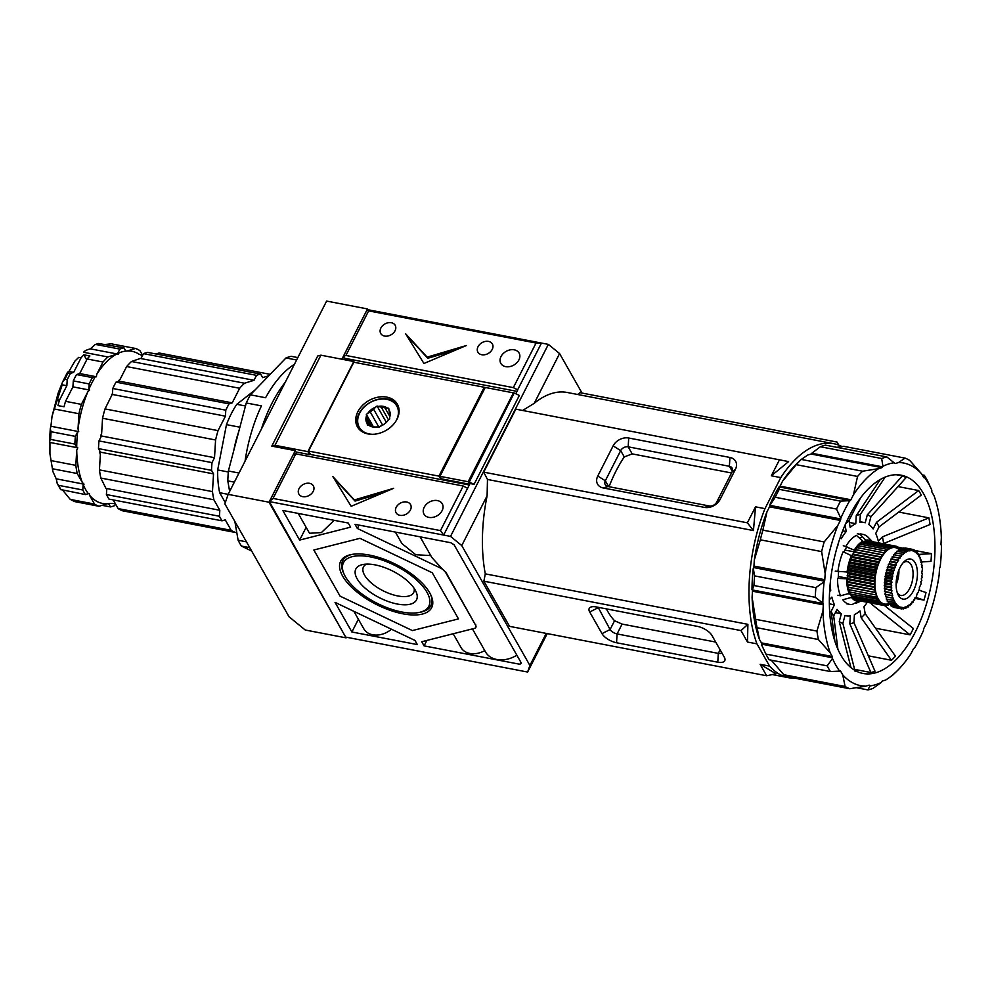 <?xml version="1.0" encoding="UTF-8"?>
<svg xmlns="http://www.w3.org/2000/svg" width="991" height="991" viewBox="0 0 991 991"><rect width="100%" height="100%" fill="white"/><g stroke="black" fill="none" stroke-linecap="round" stroke-linejoin="round"><path stroke-width="1.49" d="M439.471 477.043L438.951 476.126L308.535 451.066L353.824 362.21L484.227 387.258L484.748 388.175L439.471 477.043L441.379 478.826L469.561 484.24L468.136 481.737L469.561 484.24L441.379 478.826L439.967 476.324L468.136 481.737L513.412 392.87L485.243 387.456L439.967 476.324M358.036 427.815A22.966 17.219 150.4 0 1 364.019 406.942A22.966 17.219 150.4 0 1 387.89 399.051A22.966 17.219 150.4 0 1 397.874 405.17M372.802 434.306A21.567 16.178 150.4 0 1 369.247 433.947A21.567 16.178 150.4 0 1 359.671 413.123A21.567 16.178 150.4 0 1 386.862 399.373A21.567 16.178 150.4 0 1 395.892 421.163M388.497 419.887L381.312 407.239L377.063 406.013L375.577 407.19A12.871 9.65 -29.6 0 0 367.847 413.247L366.36 414.411L373.409 426.799M366.36 414.411L366.497 415.898A12.871 9.65 -29.6 0 0 367.215 423.578L367.351 425.052L368.986 425.374A12.871 9.65 -29.6 0 0 377.422 426.985L379.045 427.307L380.532 426.13A12.871 9.65 -29.6 0 0 388.249 420.073L389.736 418.908L389.599 417.422A12.871 9.65 -29.6 0 0 388.881 409.741L388.745 408.255L387.122 407.945A12.871 9.65 -29.6 0 0 383.306 406.347A12.871 9.65 -29.6 0 0 378.686 406.322M381.312 407.239A12.078 9.055 150.4 0 1 383.244 407.437A12.078 9.055 150.4 0 1 385.016 407.945L389.661 416.121M377.422 426.985L375.316 426.997A12.078 9.055 150.4 0 1 373.384 426.799A12.078 9.055 150.4 0 1 371.6 426.279L368.986 425.374M378.958 427.282L370.275 412.008L367.847 413.247M370.275 412.008A12.078 9.055 150.4 0 1 373.669 409.333L382.625 425.089M366.497 415.898L366.967 418.499L371.34 426.204M389.599 417.422L389.661 415.725A12.078 9.055 150.4 0 0 389.352 412.343L388.881 409.741M380.532 426.13L382.96 424.891A12.078 9.055 150.4 0 0 386.354 422.228L388.249 420.073M366.967 418.499A12.078 9.055 -29.6 0 0 367.277 421.881L367.215 423.578M375.577 407.19L373.669 409.333M387.122 407.945L385.016 407.945M386.304 422.277L377.063 406.013M369.333 425.511L367.277 421.881M352.177 554.378A49.488 21.604 -153 0 0 343.505 572.872L344.236 574.47A47.902 20.91 27 0 1 370.51 556.905A47.902 20.91 27 0 1 422.116 585.532A47.902 20.91 27 0 1 418.883 612.5A47.902 20.91 27 0 1 401.826 611.992A47.902 20.91 27 0 1 344.236 574.47M429.698 592.816A51.074 22.285 -153 0 0 351.285 554.539A51.074 22.285 -153 0 0 342.638 576.081A51.074 22.285 -153 0 0 401.144 613.454A51.074 22.285 -153 0 0 430.874 595.083A51.074 22.285 -153 0 0 429.698 592.816M418.883 612.5L420.618 612.165A49.488 21.604 -153 0 0 430.478 594.278M375.044 564.87A34.041 14.865 -153 0 0 362.917 564.511A34.041 14.865 -153 0 0 360.625 583.674A34.041 14.865 -153 0 0 397.292 604.027A34.041 14.865 -153 0 0 415.972 591.54A34.041 14.865 -153 0 0 375.044 564.87M366.583 564.114A28.182 12.301 -153 0 0 363.548 566.79A28.182 12.301 -153 0 0 371.613 583.228A28.182 12.301 -153 0 0 397.775 595.95A28.182 12.301 -153 0 0 413.755 592.37A28.182 12.301 -153 0 0 414.139 588.344M432.274 572.761L458.499 618.892L412.392 630.573L340.062 596.136L313.85 550.005L359.956 538.324L432.274 572.761L458.499 618.892L412.392 630.573L340.062 596.136L313.85 550.005L359.956 538.324L432.274 572.761M896.533 546.648L897.896 546.921L898.168 548.853A28.702 14.258 -79.1 0 1 899.432 549.894A28.702 14.258 -79.1 0 1 899.506 549.968M889.237 603.408A28.702 14.258 -79.1 0 1 889.038 603.494A28.702 14.258 -79.1 0 1 887.478 603.977A28.702 14.258 -79.1 0 1 885.942 604.151A28.702 14.258 -79.1 0 1 884.443 604.014A28.702 14.258 -79.1 0 1 883.018 603.569A28.702 14.258 -79.1 0 1 881.656 602.813L880.541 603.804L853.548 598.614L853.462 597.598M903.061 562.826A17.219 8.56 -79.1 0 1 907.335 561.637A17.219 8.56 -79.1 0 1 911.113 564.746A17.219 8.56 -79.1 0 1 911.348 584.517A17.219 8.56 -79.1 0 1 900.831 595.467A17.219 8.56 -79.1 0 1 897.301 592.779M898.453 595.418A20.39 10.133 -79.1 0 1 897.933 594.402A20.39 10.133 -79.1 0 1 904.238 561.563A20.39 10.133 -79.1 0 1 915.114 562.727A20.39 10.133 -79.1 0 1 913.442 590.797A20.39 10.133 -79.1 0 1 898.453 595.418M851.071 595.777L878.088 601.017L851.071 595.777L851.158 594.216M889.348 603.965L888.147 605.315L887.478 603.977L886.549 605.662L885.942 604.151L884.913 605.674L884.443 604.014L883.365 605.365L883.018 603.569L881.891 604.733L881.656 602.813A28.702 14.258 -79.1 0 1 880.392 601.772A28.702 14.258 -79.1 0 1 879.228 600.435A28.702 14.258 -79.1 0 1 878.187 598.837L850.055 594.005L850.241 592.135M835.24 571.15L847.652 572.042L847.243 578.794L837.531 578.41A35.626 17.702 100.9 0 0 840.554 595.789L849.176 593.411L849.857 592.061M843.304 545.669L854.242 550.116L854.886 551.244L853.697 551.95L852.049 556.793L851.405 555.666L843.168 551.739A35.626 17.702 100.9 0 0 837.94 571.658M862.988 541.842L890.029 547.007L862.839 542.238L862.901 541.136L856.422 535.388A35.626 17.702 100.9 0 0 845.992 546.19M864.648 541.173L891.64 546.363L864.685 541.16L864.226 542.052M866.283 540.826L893.312 546.004L866.32 540.813L865.961 541.408M851.158 594.365L847.962 593.745M847.231 578.199L838.324 576.489M844.951 550.067L854.391 551.876M855.927 603.308L860.919 601.066M852.136 596.025L851.442 597.4L842.821 599.766A35.626 17.702 100.9 0 0 849.448 604.337A35.626 17.702 100.9 0 0 852.322 604.423L859.37 600.769M837.853 595.269L840.554 595.789M857.326 533.753L860.015 534.273L866.456 540.838M859.333 601.264A31.08 15.435 -79.1 0 1 851.442 597.4M849.176 593.411A31.08 15.435 -79.1 0 1 846.661 578.967M847.057 572.228A31.08 15.435 -79.1 0 1 851.405 555.666M854.242 550.116A31.08 15.435 -79.1 0 1 862.901 541.136M866.506 540.033A31.08 15.435 -79.1 0 1 872.105 541.606M872.353 541.656L868.24 537.407A35.626 17.702 100.9 0 0 862.888 534.36A35.626 17.702 100.9 0 0 860.015 534.273M852.235 596.049L852.26 597.362L879.252 602.553L852.235 597.338M857.909 600.484L884.913 605.674M856.298 599.828L883.402 605.377M881.928 604.745L854.936 599.567L854.812 598.861M847.243 578.794L847.924 579.562L847.156 581.568L848.073 582.324L847.404 584.405L848.395 584.95L847.813 587.044L848.866 587.428L848.42 589.62L875.412 594.811L848.395 589.558M849.138 591.875L876.155 597.115L849.138 591.875L849.485 589.831M852.049 556.793L849.262 563.049L849.584 564.932L848.469 566.195L848.94 567.855L847.652 572.042M862.839 542.238L862.517 543.018M856.546 547.565L883.576 552.705L856.583 547.515L854.886 551.244M858.095 545.707L885.124 550.86L858.132 545.669L857.649 547.726M859.692 544.133L886.734 549.274L859.742 544.096L859.209 545.88M861.34 542.833L888.37 547.986L861.377 542.808L860.845 544.307M867.881 540.801L894.923 545.991L867.695 541.086M896.112 584.529A17.219 8.56 100.9 0 0 898.899 570.06M918.508 556.062L919.636 555.716L919.425 557.921L920.565 557.846L920.205 560.002L921.308 560.163L920.837 562.293L921.878 562.615L921.308 564.771L922.299 565.316L921.63 567.397L922.547 568.153L921.766 573.021L922.534 574.173L921.593 575.944L922.262 577.282L921.258 578.905L921.828 580.416L920.763 581.866L921.221 583.526L919.326 587.663L919.537 589.645L918.397 590.425L918.508 592.432L917.332 593.076L916.006 597.759L914.891 597.895L914.606 600.1L913.516 600.001L913.12 602.206L912.079 601.884L911.571 604.052L910.58 603.507L910.011 605.588L909.044 604.869L908.326 606.913L907.483 605.947L906.715 607.879L905.91 606.727L905.056 608.548L904.349 607.21L903.371 608.908L902.813 607.384L901.773 608.92L901.315 607.248L900.274 608.623L899.89 606.802L898.8 607.991L898.527 606.058L897.375 607.012L897.264 605.005L896.099 605.761L896.099 603.68L894.935 604.213L895.059 602.082L893.919 602.429L894.142 600.236L893.027 600.36L893.362 598.155L892.259 597.982L892.259 593.386L891.268 592.841L891.937 590.747L891.02 589.992L891.789 587.985L890.934 587.019L891.789 585.136L891.033 583.972L891.962 582.212L891.305 580.776L892.792 576.291L892.334 574.619L893.448 573.355L893.114 571.485L894.241 570.494L894.031 568.5L895.17 567.719L895.084 565.638L896.223 565.068L896.236 562.987L897.4 562.578L898.961 558.044L900.039 558.144L900.447 555.951L901.488 556.273L901.996 554.093L902.987 554.638L903.557 552.557L904.523 553.275L905.192 551.256L906.084 552.198L906.852 550.278L907.657 551.417L908.549 549.584L909.218 550.934L910.147 549.249L910.754 550.761L911.782 549.225L912.24 550.897L913.33 549.547L913.677 551.343L914.767 550.154L915.04 552.086L916.155 551.095L916.303 553.139L917.468 552.383L917.455 554.465L918.607 553.895L918.508 556.062M916.155 551.095L914.879 550.86M910.147 549.249L903.396 547.949L910.147 549.249M905.192 551.256L898.453 549.968L905.192 551.256M898.8 607.991L892.049 606.69L898.763 607.966M900.274 608.623L893.523 607.322L900.237 608.61M905.056 608.548L903.742 608.313M918.546 555.505L919.636 555.716M920.54 557.784L919.462 557.586M917.468 553.672L918.607 553.895M921.283 560.101L920.218 559.89M916.241 552.123L917.431 552.346M913.405 549.894L914.767 550.154M889.856 604.597L888.605 604.423M911.794 549.237L913.293 549.534M911.745 549.225L904.994 547.924L911.782 549.225M888.147 605.315L886.871 605.08M886.511 605.662L885.136 605.402M908.512 549.596L901.76 548.308L908.549 549.584M901.76 548.308L901.352 549.187M906.852 550.278L900.101 548.977L906.901 550.253M900.101 548.977L899.63 550.154M883.365 605.365L856.373 600.174M898.453 549.968L897.957 551.43M881.891 604.733L854.899 599.543M903.557 552.557L896.855 551.219L903.606 552.52M896.805 551.256L896.322 553.003M880.541 603.804L853.511 598.589M880.503 603.779L880.392 601.772L879.252 602.553M901.959 554.142L895.207 552.842L901.996 554.093M895.207 552.842L894.762 554.849M879.228 602.516L879.228 600.435L878.088 601.017M900.41 556.001L893.659 554.7L900.447 555.951M899.37 548.878L900.088 549.014M898.019 547.614L899.32 547.887L899.853 549.596M893.659 554.7L893.3 556.855L900.039 558.144M878.063 600.967L878.187 598.837A28.702 14.258 -79.1 0 1 877.27 596.991L876.155 597.115M893.3 556.855L898.961 558.044M893.312 546.004L893.882 547.515A28.702 14.258 -79.1 0 1 895.381 547.651L894.923 545.991L896.421 546.289L896.805 548.097A28.702 14.258 -79.1 0 1 898.168 548.853L899.283 547.862M892.21 556.756L898.924 558.106M892.173 556.806L891.925 558.961L898.676 560.262M877.047 599.196L850.03 593.956M877.023 599.146L877.27 596.991A28.702 14.258 -79.1 0 1 876.49 594.91L875.412 594.811M891.925 558.961L897.561 560.386M897.896 546.921L896.805 548.097A28.702 14.258 -79.1 0 0 895.381 547.651L896.421 546.289M890.81 559.085L897.524 560.448M890.785 559.147L890.649 561.278L897.4 562.578M876.131 597.065L876.49 594.91A28.702 14.258 -79.1 0 1 875.858 592.618L848.866 587.428M890.649 561.278L889.522 561.624L896.273 562.925M889.522 561.624L896.236 562.987M889.484 561.699L889.484 563.768L896.223 565.068M875.387 594.749L875.858 592.618L874.818 592.296L847.825 587.106M889.484 563.768L888.332 564.337L895.084 565.638M890.029 547.007L890.785 548.172L891.677 546.351L892.346 547.689A28.702 14.258 -79.1 0 1 893.882 547.515L894.873 545.979M913.12 602.206L912.054 601.995M888.332 564.337L895.059 565.712M888.308 564.412L888.419 566.418L895.17 567.719M874.818 592.296L847.813 587.044M875.858 592.618A28.702 14.258 -79.1 0 1 875.387 590.14L848.395 584.95M874.805 592.222L875.387 590.14L874.396 589.595L847.404 584.405M888.419 566.418L887.279 567.199L894.031 568.5M888.37 547.986L889.212 548.952A28.702 14.258 -79.1 0 1 890.785 548.172A28.702 14.258 -79.1 0 1 892.346 547.689L893.275 546.004M911.571 604.052L910.494 603.841M887.279 567.199L894.006 568.574M887.255 567.286L887.49 569.193L894.241 570.494M874.396 589.595L847.404 584.343M875.387 590.14A28.702 14.258 -79.1 0 1 875.065 587.514L848.073 582.324M874.396 589.521L875.065 587.514L874.149 586.746L847.156 581.568M887.49 569.193L886.375 570.184L893.114 571.485M909.961 605.625L908.858 605.414M886.375 570.184L893.102 571.559M886.35 570.259L886.697 572.067L893.448 573.355M874.149 586.746L847.156 581.482M875.065 587.514A28.702 14.258 -79.1 0 1 874.917 584.752L847.924 579.562M874.149 586.672L874.917 584.752L874.074 583.786L847.082 578.595M886.697 572.067L885.607 573.244L892.358 574.545M886.734 549.274L887.651 550.042A28.702 14.258 -79.1 0 1 889.212 548.952L889.98 547.032M908.326 606.913L907.186 606.69M885.607 573.244L892.334 574.619M885.595 573.331L886.053 574.991L892.792 576.291M874.074 583.786L847.082 578.521M874.917 584.752A28.702 14.258 -79.1 0 1 874.917 581.89L847.924 576.7M874.074 583.699L874.917 581.89L874.161 580.726L847.169 575.536M886.053 574.991L885 576.353L891.751 577.654M885.124 550.86L886.115 551.392A28.702 14.258 -79.1 0 1 887.651 550.042L888.332 548.023M906.666 607.892L905.464 607.669M885 576.353L891.739 577.728M884.988 576.44L885.558 577.951L892.296 579.252M874.161 580.726L847.181 575.461M874.917 581.89A28.702 14.258 -79.1 0 1 875.103 578.967L848.098 573.777M874.173 580.652L875.103 578.967L874.434 577.617L847.441 572.439M885.558 577.951L884.567 579.487L891.305 580.776M883.576 552.705L884.616 553.028A28.702 14.258 -79.1 0 1 886.115 551.392L886.685 549.311M884.567 579.487L891.305 580.862M884.554 579.562L885.223 580.912L891.962 582.212M874.434 577.617L847.441 572.352M875.103 578.967A28.702 14.258 -79.1 0 1 875.437 576.006L848.445 570.816M874.434 577.542L875.437 576.006L874.867 574.495L847.875 569.305M885.223 580.912L884.294 582.597L891.033 583.885M856.187 549.72L883.179 554.91A28.702 14.258 -79.1 0 1 884.616 553.028L885.087 550.897M903.371 608.908L901.996 608.635M884.294 582.597L891.033 583.972M884.282 582.671L885.05 583.835L891.789 585.136M874.867 574.495L847.887 569.23M875.437 576.006A28.702 14.258 -79.1 0 1 875.933 573.046L848.94 567.855M874.88 574.408L875.933 573.046L875.474 571.386L848.469 566.195M885.05 583.835L884.195 585.644L890.934 586.945M855.097 549.621L882.089 554.811L883.179 554.91L883.538 552.755M901.773 608.92L895.022 607.607M884.195 585.644L890.934 587.019M884.195 585.731L885.037 586.697L891.789 587.985M875.474 571.386L848.494 566.109M875.933 573.046A28.702 14.258 -79.1 0 1 876.577 570.122L849.584 564.932M875.487 571.299L876.577 570.122L876.23 568.314L849.237 563.136M885.037 586.697L884.269 588.617L891.02 589.918M855.06 549.683L882.089 554.811M854.812 551.826L881.804 557.016A28.702 14.258 -79.1 0 1 883.179 554.91M853.697 551.95L880.689 557.14L881.804 557.016L882.052 554.861M884.269 588.617L891.02 589.992M884.269 588.691L891.937 590.747M876.23 568.314L849.262 563.049M876.577 570.122A28.702 14.258 -79.1 0 1 877.369 567.248L850.377 562.058M876.255 568.239L877.369 567.248L877.134 565.341L850.142 560.15M885.186 589.459L884.517 591.466L891.268 592.767M853.66 552.024L880.689 557.14M853.536 554.142L880.528 559.333A28.702 14.258 -79.1 0 1 881.804 557.016M852.409 554.489L879.401 559.68L880.528 559.333L880.652 557.202M891.937 605.996L892.011 606.678M884.517 591.466L891.268 592.841M884.517 591.54L892.259 593.386M877.134 565.341L850.167 560.076M877.369 567.248A28.702 14.258 -79.1 0 1 878.299 564.474L851.306 559.283M877.159 565.254L878.299 564.474L878.187 562.467L851.195 557.276M897.412 607.049L890.624 605.724L897.375 607.012M885.508 592.085L884.926 594.166L891.677 595.467M852.371 554.564L879.401 559.68M852.359 556.645L879.364 561.823A28.702 14.258 -79.1 0 1 880.528 559.333M878.187 562.467L879.364 561.823L879.364 559.754M890.575 604.733L890.624 605.724M884.926 594.166L891.689 595.529M884.951 594.241L892.73 595.864M878.212 562.393L851.219 557.215M879.364 561.823A28.702 14.258 100.9 0 0 878.299 564.474M896.124 605.798L889.348 604.46L896.099 605.761M885.991 594.563L885.52 596.693L892.259 597.982M889.348 603.172L889.348 604.46M885.52 596.693L892.284 598.056M888.283 601.351L888.209 602.962L894.96 604.25M887.354 599.27L887.18 601.141L893.919 602.429M886.598 596.954L886.276 599.06L893.027 600.36M886.251 599.01L893.002 600.298M894.935 604.213L888.184 602.912M887.156 601.091L893.894 602.379M922.175 474.875L924.318 475.296L924.653 477.575A113.37 56.326 -79.1 0 1 928.456 483.459A113.37 56.326 -79.1 0 1 931.354 489.145A113.37 56.326 -79.1 0 1 931.825 490.198L931.788 490.904A1.982 0.991 -79.1 0 0 932.011 492.18L934.055 495.785A113.37 56.326 -79.1 0 1 941.351 537.779L940.992 543.873A1.982 0.991 -79.1 0 0 941.215 545.149L941.45 545.57A113.37 56.326 -79.1 0 1 940.186 566.939L939.889 567.521A1.982 0.991 -79.1 0 0 939.505 568.983L939.134 575.077A113.37 56.326 -79.1 0 1 926.498 623.228L923.934 628.244A1.982 0.991 -79.1 0 0 923.55 629.706L923.513 630.412A113.37 56.326 -79.1 0 1 914.544 648.015L914.16 648.126A1.982 0.991 -79.1 0 0 913.405 648.919L910.84 653.936A113.37 56.326 -79.1 0 1 896.273 671.712A113.37 56.326 -79.1 0 1 885.657 680.037L882.399 681.04A1.982 0.991 -79.1 0 0 881.643 681.833L881.346 682.415A113.37 56.326 -79.1 0 1 869.925 685.933L869.689 685.512A1.982 0.991 -79.1 0 0 869.256 685.153A1.982 0.991 -79.1 0 0 868.996 685.177L865.738 686.181A113.37 56.326 -79.1 0 1 842.771 674.933L840.727 671.328A1.982 0.991 -79.1 0 0 840.294 670.969A1.982 0.991 -79.1 0 0 840.034 670.994L839.65 671.105A113.37 56.326 -79.1 0 1 832.477 658.482L827.212 665.865A118.97 59.101 -79.1 0 0 828.786 668.789A118.97 59.101 -79.1 0 0 830.446 671.551L769.127 659.771A118.97 59.101 -79.1 0 1 767.48 657.008A118.97 59.101 -79.1 0 1 765.894 654.085L761.621 644.868A113.37 56.326 100.9 0 0 762.091 645.921A113.37 56.326 100.9 0 0 762.277 646.318M827.212 665.865L765.894 654.085M924.318 475.296A118.97 59.101 -79.1 0 1 925.978 478.058A118.97 59.101 -79.1 0 1 927.551 480.982L931.181 488.749M885.198 477.067L860.361 514.428L859.878 522.43A47.506 23.598 100.9 0 1 864.053 522.492A47.506 23.598 100.9 0 1 865.217 522.777L867.298 514.874A55.707 27.674 100.9 0 1 870.928 516.658L906.047 477.674A100.958 50.157 100.9 0 0 902.417 475.903L896.434 474.751M923.389 493.407A100.958 50.157 100.9 0 0 901.203 475.197A100.958 50.157 100.9 0 0 839.563 539.389A100.958 50.157 100.9 0 0 840.913 655.274A100.958 50.157 100.9 0 0 863.099 673.484A100.958 50.157 100.9 0 0 924.739 609.304A100.958 50.157 100.9 0 0 923.389 493.407M870.928 516.658L868.847 524.549A47.506 23.598 100.9 0 1 873.133 528.909L876.49 522.319L918.682 490.545A100.958 50.157 -79.1 0 1 920.007 492.762A100.958 50.157 -79.1 0 1 921.271 495.104L879.079 526.878L875.722 533.468A47.506 23.598 100.9 0 1 878.299 541.173L882.436 536.899L928.889 517.859L898.738 512.062M918.682 490.545L898.019 486.581M838.324 578.459A32.071 15.93 -79.1 0 1 838.621 571.708M843.923 552.098A32.071 15.93 -79.1 0 1 846.958 546.648M858.85 537.543A32.071 15.93 -79.1 0 1 861.142 537.655M834.868 641.152L831.102 611.41A55.707 27.674 100.9 0 0 832.341 613.801A55.707 27.674 100.9 0 0 833.691 615.956L837.903 649.241M842.771 674.933L845.088 686.478A118.97 59.101 -79.1 0 0 849.696 688.733L788.378 676.952A118.97 59.101 -79.1 0 1 783.77 674.698L771.271 660.192M761.621 644.868L761.658 644.162A1.982 0.991 100.9 0 0 761.435 642.886L759.391 639.294L757.087 627.737A118.97 59.101 -79.1 0 1 755.613 619.313L752.095 597.288A113.37 56.326 100.9 0 0 759.391 639.294M752.095 597.288L752.454 591.193A1.982 0.991 100.9 0 0 752.231 589.918L753.978 585.52A118.97 59.101 -79.1 0 1 754.56 575.882L753.271 568.128A113.37 56.326 100.9 0 0 751.996 589.509M753.271 568.128L753.569 567.546A1.982 0.991 100.9 0 0 753.953 566.084L754.312 559.989L760.332 539.81A118.97 59.101 -79.1 0 1 762.872 530.148L766.96 511.839A113.37 56.326 100.9 0 0 754.312 559.989M766.96 511.839L769.512 506.822A1.982 0.991 100.9 0 0 769.896 505.373L775.197 497.271A118.97 59.101 -79.1 0 1 779.248 489.343L778.901 487.052A113.37 56.326 100.9 0 0 769.933 504.654M778.901 487.052L779.285 486.94A1.982 0.991 100.9 0 0 780.053 486.147L782.605 481.13L796.231 464.668A118.97 59.101 -79.1 0 1 801.248 459.465A118.97 59.101 -79.1 0 1 801.285 459.428L807.789 455.03L811.047 454.027A1.982 0.991 100.9 0 0 811.802 453.246L820.362 446.743A118.97 59.101 -79.1 0 1 825.503 445.145L886.821 456.925L894.613 463.169A1.982 0.991 -79.1 0 0 895.046 463.528A1.982 0.991 -79.1 0 0 895.307 463.515L898.564 462.512A113.37 56.326 -79.1 0 1 921.531 473.748L909.676 460.369A118.97 59.101 -79.1 0 0 905.068 458.115L898.564 462.512M801.248 459.465L797.173 463.354A113.37 56.326 100.9 0 0 782.605 481.13M836.751 447.313L843.75 446.334L905.068 458.115M885.657 680.037L892.16 675.639A118.97 59.101 -79.1 0 0 892.197 675.602L896.273 671.712M869.925 685.933L867.943 689.922L856.695 687.754M881.346 682.415L873.083 688.336A118.97 59.101 -79.1 0 1 867.943 689.922M845.088 686.478L783.77 674.698M849.696 688.733L865.738 686.181M832.477 658.482L832.514 657.776A1.982 0.991 -79.1 0 0 832.291 656.5L830.247 652.908A113.37 56.326 -79.1 0 1 822.951 610.902L816.931 631.094L755.613 619.313M830.446 671.551L839.65 671.105M822.951 610.902L823.31 604.807A1.982 0.991 -79.1 0 0 823.087 603.531L822.852 603.123A113.37 56.326 -79.1 0 1 824.116 581.742L815.866 587.663L754.56 575.882M757.087 627.737L818.393 639.517A118.97 59.101 -79.1 0 1 816.931 631.094M818.393 639.517L830.247 652.908M824.116 581.742L824.425 581.16A1.982 0.991 -79.1 0 0 824.797 579.698L825.169 573.603A113.37 56.326 -79.1 0 1 837.816 525.453L824.178 541.928L762.872 530.148M753.978 585.52L815.296 597.3A118.97 59.101 -79.1 0 1 815.866 587.663M815.296 597.3L822.852 603.123M837.816 525.453L840.368 520.436A1.982 0.991 -79.1 0 0 840.752 518.987L840.789 518.268A113.37 56.326 -79.1 0 1 849.758 500.666L840.554 501.124L779.248 489.343M760.332 539.81L821.638 551.591A118.97 59.101 -79.1 0 1 824.178 541.928M821.638 551.591L825.169 573.603M849.758 500.666L850.142 500.554A1.982 0.991 -79.1 0 0 850.897 499.761L853.462 494.744A113.37 56.326 -79.1 0 1 878.645 468.644L862.604 471.208L801.285 459.428M775.197 497.271L836.515 509.052A118.97 59.101 -79.1 0 1 840.554 501.124M836.515 509.052L840.789 518.268M878.645 468.644L881.903 467.641A1.982 0.991 -79.1 0 0 882.659 466.86L882.956 466.265A113.37 56.326 -79.1 0 1 894.378 462.747M796.231 464.668L857.549 476.448A118.97 59.101 -79.1 0 1 862.604 471.208M857.549 476.448L853.462 494.744M820.362 446.743L881.668 458.523A118.97 59.101 -79.1 0 1 886.821 456.925M881.668 458.523L882.956 466.265M921.531 473.748L923.575 477.352A1.982 0.991 -79.1 0 0 924.008 477.712A1.982 0.991 -79.1 0 0 924.269 477.687L924.653 477.575M868.339 655.831L891.479 660.279A100.958 50.157 100.9 0 0 895.455 656.153L865.168 613.64A55.707 27.674 100.9 0 1 861.191 617.765L860.002 610.877A47.506 23.598 100.9 0 1 854.415 614.593L853.945 622.596L875.016 671.254A100.958 50.157 100.9 0 1 870.891 672.517L849.82 623.859A55.707 27.674 100.9 0 0 853.945 622.596M854.601 669.383L870.891 672.517M882.436 536.899A55.707 27.674 100.9 0 1 883.588 543.539L930.041 524.487A100.958 50.157 100.9 0 0 928.889 517.859M920.912 561.947L930.995 561.377A100.958 50.157 100.9 0 0 931.453 553.672L914.842 550.476M903.235 548.246L897.97 547.23M914.829 598.366L924.008 600.125A100.958 50.157 100.9 0 0 926.003 592.519L918.806 590.14M875.548 628.22L910.122 634.859A100.958 50.157 100.9 0 0 913.368 628.517L884.542 605.6M829.603 591.639L830.731 590.475L829.678 590.264M831.102 611.41L834.459 604.82A47.506 23.598 100.9 0 1 831.883 597.102L829.343 599.728M840.318 537.147L841.235 538.745A47.506 23.598 100.9 0 1 846.203 531.535L845.075 524.982M860.609 497.779L848.99 520.523A55.707 27.674 100.9 0 0 845.434 524.152M846.797 521.142L851.802 511.368M848.99 520.523L850.191 527.41A47.506 23.598 100.9 0 1 855.766 523.694L856.236 515.692L880.342 479.433M842.647 530.854L846.203 531.535M860.361 514.428A55.707 27.674 100.9 0 0 856.236 515.692M849.324 522.455L855.766 523.694M867.298 514.874L902.417 475.903M834.459 604.82L829.356 603.841M891.479 660.279L861.191 617.765M867.261 602.28A47.506 23.598 100.9 0 1 863.979 606.752L865.168 613.64M849.82 623.859L850.303 615.857A47.506 23.598 100.9 0 1 846.128 615.795L844.951 615.572M850.984 667.637L839.253 621.63A55.707 27.674 100.9 0 0 842.883 623.401L855.134 671.489M839.253 621.63L841.334 613.739L835.401 612.599M846.128 615.795A47.506 23.598 100.9 0 1 844.964 615.51L842.883 623.401M918.607 554.403L931.453 553.672M924.008 600.125L916.043 597.499M910.122 634.859L871.634 604.262A55.707 27.674 100.9 0 0 872.204 603.234M871.634 604.262L870.903 602.986M841.334 613.739A47.506 23.598 100.9 0 1 837.048 609.366L833.691 615.956M879.079 526.878A55.707 27.674 100.9 0 0 876.49 522.319M838.002 545.1A47.506 23.598 100.9 0 0 837.197 546.97M830.247 583.104A47.506 23.598 100.9 0 0 830.731 590.475M341.87 359.213L367.488 308.932L367.934 309.712M346.441 637.238L527.633 672.047L529.9 665.457L461.756 545.57L450.521 536.391L269.341 501.582L273.058 498.436L295.789 453.853L293.187 454.77L269.341 501.582L346.119 637.87L269.007 502.214L295.293 450.645L296.061 452.007L309.564 454.596L310.034 453.692M269.007 502.214L228.141 494.36L224.87 503.874L289.038 616.761L305.253 630.016L346.119 637.87M367.488 308.932L326.621 301.078L228.141 494.36M354.245 362.285L353.812 361.504L320.911 355.187L317.727 355.992L271.807 446.123L295.293 450.645M309.564 454.596L307.879 451.636L274.99 445.318L271.807 446.123M320.911 355.187L274.99 445.318M307.879 451.636L353.812 361.504M261.29 429.301A104.91 52.127 -79.1 0 1 285.272 382.241M297.833 357.59L291.267 356.326A104.91 52.127 100.9 0 0 285.99 357.949L296.606 359.993M294.401 364.316A104.91 52.127 100.9 0 0 265.588 397.738L250.401 394.827A104.91 52.127 100.9 0 0 246.264 402.965L261.438 405.876A104.91 52.127 100.9 0 0 245.062 461.162M239.004 473.041L228.388 470.998A104.91 52.127 100.9 0 0 227.806 480.883L234.371 482.146M246.449 541.829L238.113 540.231A104.91 52.127 100.9 0 0 239.723 543.241A104.91 52.127 100.9 0 0 241.432 546.066L249.769 547.664M285.99 357.949L250.401 394.827M241.432 546.066L251.714 551.095M227.806 480.883L229.639 491.425M234.855 521.427L238.113 540.231M246.264 402.965L228.388 470.998M260.645 374.09L147.622 352.375A81.163 40.321 100.9 0 0 143.497 353.638L141.193 358.16L131.518 361.492L244.542 383.22L254.018 380.296L256.533 375.354A81.163 40.321 -79.1 0 1 260.645 374.09L262.665 377.633L268.834 375.725M131.518 361.492A81.163 40.321 100.9 0 0 126.625 366.559L120.258 379.045L118.338 380.978L118.92 381.225L115.997 382.13A81.163 40.321 100.9 0 0 112.763 388.484L225.787 410.2A81.163 40.321 -79.1 0 1 229.02 403.845L232.228 402.866L239.661 388.274A81.163 40.321 -79.1 0 1 244.542 383.22M112.763 388.484L112.429 393.972L105.009 408.924L218.045 430.639L225.44 416.17L225.787 410.2M105.009 408.924A81.163 40.321 100.9 0 0 102.544 418.264L101.639 433.426L100.624 435.817L101.268 436.399L98.964 440.908A81.163 40.321 100.9 0 0 98.493 448.613L211.529 470.341A81.163 40.321 -79.1 0 1 212 462.624L214.514 457.693L215.58 439.979A81.163 40.321 -79.1 0 1 218.045 430.639M98.493 448.613L100.339 451.871L99.645 452.007L100.351 454.733L99.447 469.895L212.47 491.623L213.536 473.884L211.529 470.341M115.315 503.601L110.162 503.44A77.484 38.5 -79.1 0 1 108.614 503.676L107.078 503.8A77.484 38.5 -79.1 0 1 89.45 495.104L89.463 493.753L88.323 493.667A77.484 38.5 -79.1 0 1 83.133 484.512L84.037 484.178L82.315 482.493A77.484 38.5 -79.1 0 1 79.33 472.682A77.484 38.5 -79.1 0 1 76.728 450.199L77.756 447.796L76.716 447.337A77.484 38.5 -79.1 0 1 77.657 431.853L78.723 431.605L78.016 428.892A77.484 38.5 -79.1 0 1 87.765 391.903L89.611 390.07L88.818 389.438A77.484 38.5 -79.1 0 1 95.309 376.691L96.437 376.778L96.647 374.511A77.484 38.5 -79.1 0 1 115.997 354.456L118.226 354.196L117.582 353.614A77.484 38.5 -79.1 0 1 125.845 351.074L127.368 350.95A77.484 38.5 -79.1 0 1 138.864 354.097L142.493 355.608M62.718 490.211L70.237 499.402L74.697 501.607L98.989 506.265A81.163 40.321 -79.1 0 1 94.529 504.072L89.45 495.104M82.81 490L58.506 485.33L57.23 483.509L60.612 489.529L85.387 494.571A81.163 40.321 -79.1 0 1 84.099 492.428A81.163 40.321 -79.1 0 1 82.81 490L83.133 484.512M58.506 485.33L61.095 489.901M57.23 483.509L56.214 478.826L84.037 484.178M77.756 447.796L49.946 442.457L49.934 453.828L52.882 471.505L56.214 478.826M49.946 442.457L49.55 440.834L50.591 439.409L74.882 444.079A81.163 40.321 -79.1 0 1 75.341 436.374L77.657 431.853M75.341 436.374L51.049 431.704L50.591 439.409M51.049 431.704L50.281 428.669L50.913 426.266L78.723 431.605M52.065 416.208L58.06 393.365L57.094 399.72L52.065 416.208L50.913 426.266M58.06 393.365L62.656 381.82L64.849 379.28L67.215 379.726L66.855 385.697L61.838 384.743M86.7 359.857L83.839 354.815A81.163 40.321 100.9 0 0 81.076 357.813L73.644 372.393L70.448 373.384L68.082 372.926A81.163 40.321 -79.1 0 0 66.434 376.047A81.163 40.321 100.9 0 0 64.849 379.28M81.076 357.813L78.723 357.355L74.982 361.009L68.082 372.926L67.586 372.12L62.656 381.82M238.744 431.58A69.283 34.425 100.9 0 0 233.851 450.199M219.457 516.261L106.421 494.546A81.163 40.321 100.9 0 0 107.722 496.974A81.163 40.321 100.9 0 0 109.01 499.105L222.034 520.82A81.163 40.321 -79.1 0 1 220.745 518.689A81.163 40.321 -79.1 0 1 219.457 516.261L219.816 510.266L213.883 499.774A81.163 40.321 -79.1 0 1 212.47 491.623M228.314 471.989L217.673 469.945A69.283 34.425 100.9 0 0 219.668 492.725L228.141 494.348M245.471 405.976L236.812 404.316A69.283 34.425 100.9 0 0 226.468 424.631L239.896 427.208M219.668 492.725L225.304 502.623M226.468 424.631L217.673 469.945M255.232 389.822L236.812 404.316M236.725 532.192L235.635 532.526A81.163 40.321 -79.1 0 1 231.188 530.334L225.242 519.841L222.034 520.82M155.934 353.973L159.093 352.994L270.171 374.338M143.497 353.638L256.533 375.354M254.018 380.296L140.115 358.408M126.625 366.559L239.661 388.274M118.338 380.978L232.228 402.866M229.02 403.845L115.997 382.13M225.44 416.17L111.587 394.294M102.544 418.264L215.58 439.979M100.624 435.817L214.514 457.693M212 462.624L98.964 440.908M213.536 473.884L99.645 452.007M99.447 469.895A81.163 40.321 100.9 0 0 100.847 478.058L213.883 499.774M100.847 478.058L105.926 488.377L219.816 510.266M113.222 499.91L118.152 508.606L231.188 530.334M118.152 508.606A81.163 40.321 100.9 0 0 122.611 510.811L235.635 532.526M105.926 488.377L106.755 489.046L106.421 494.546M127.368 350.95L135.47 348.46A81.163 40.321 -79.1 0 1 139.929 350.653L142.617 355.373M117.582 353.614L119.886 349.092A81.163 40.321 -79.1 0 1 123.999 347.829L125.845 351.074M96.647 374.511L103.014 362.025A81.163 40.321 -79.1 0 1 107.895 356.958L115.997 354.456M88.818 389.438L89.14 383.938A81.163 40.321 -79.1 0 1 92.374 377.596L95.309 376.691M78.016 428.892L78.933 413.73A81.163 40.321 -79.1 0 1 81.398 404.378L87.765 391.903M76.716 447.337L74.882 444.079M82.315 482.493L77.236 473.525A81.163 40.321 -79.1 0 1 75.824 465.361L76.728 450.199M88.323 493.667L85.387 494.571M107.078 503.8L98.989 506.265M115.476 503.886L114.572 505.658A81.163 40.321 -79.1 0 1 110.459 506.921L108.614 503.676M106.136 344.397L111.178 343.79L135.47 348.46M123.999 347.829L98.406 343.481L95.594 344.434L119.886 349.092M118.226 354.196L90.416 348.857C86.713 349.811 84.446 350.963 83.603 352.288L107.895 356.958M74.982 361.009L78.723 357.355M83.839 354.815L89.908 355.98A81.163 40.321 -79.1 0 0 87.146 358.977L103.014 362.025M87.146 358.977L79.714 373.557L96.437 376.778M92.374 377.596L76.518 374.548A81.163 40.321 100.9 0 0 73.284 380.891L89.14 383.938M89.611 390.07L72.925 386.862L65.542 401.343L81.398 404.378M54.641 409.06L78.933 413.73M65.542 401.343A81.163 40.321 100.9 0 0 64.031 406.756L57.961 405.592A81.163 40.321 100.9 0 1 59.46 400.166L66.855 385.697M57.094 399.72L59.46 400.166M51.532 460.691L75.824 465.361M52.944 468.854L77.236 473.525M70.237 499.402L94.529 504.072M110.459 506.921L102.098 505.323M90.416 348.857L95.086 344.608L98.406 343.481M79.714 373.557L76.518 374.548M72.925 386.862L73.284 380.891M70.448 373.384A81.163 40.321 100.9 0 0 67.215 379.726M68.627 371.427L73.644 372.393M399.906 515.32A8.312 6.231 -29.6 0 0 408.738 512.273A8.312 6.231 -29.6 0 0 410.522 504.543A8.312 6.231 -29.6 0 0 406.694 501.991A8.312 6.231 -29.6 0 0 397.862 505.026A8.312 6.231 -29.6 0 0 396.078 512.756A8.312 6.231 -29.6 0 0 399.906 515.32M302.726 496.652A8.312 6.231 -29.6 0 0 311.558 493.605A8.312 6.231 -29.6 0 0 313.354 485.875A8.312 6.231 -29.6 0 0 309.526 483.323A8.312 6.231 -29.6 0 0 300.694 486.358A8.312 6.231 -29.6 0 0 298.898 494.088A8.312 6.231 -29.6 0 0 302.726 496.652M428.855 517.389A10.492 7.866 -29.6 0 0 439.992 513.561A10.492 7.866 -29.6 0 0 442.259 503.8A10.492 7.866 -29.6 0 0 437.427 500.579A10.492 7.866 -29.6 0 0 426.279 504.407A10.492 7.866 -29.6 0 0 424.012 514.168A10.492 7.866 -29.6 0 0 428.855 517.389M384.558 336.06A8.312 6.231 -29.6 0 0 393.39 333.013A8.312 6.231 -29.6 0 0 395.174 325.283A8.312 6.231 -29.6 0 0 391.346 322.732A8.312 6.231 -29.6 0 0 382.514 325.766A8.312 6.231 -29.6 0 0 380.73 333.496A8.312 6.231 -29.6 0 0 384.558 336.06M481.725 354.728A8.312 6.231 -29.6 0 0 490.557 351.681A8.312 6.231 -29.6 0 0 492.354 343.951A8.312 6.231 -29.6 0 0 488.526 341.4A8.312 6.231 -29.6 0 0 479.694 344.434A8.312 6.231 -29.6 0 0 477.897 352.177A8.312 6.231 -29.6 0 0 481.725 354.728M505.658 366.645A10.492 7.866 -29.6 0 0 516.807 362.805A10.492 7.866 -29.6 0 0 519.073 353.044A10.492 7.866 -29.6 0 0 514.23 349.823A10.492 7.866 -29.6 0 0 503.094 353.663A10.492 7.866 -29.6 0 0 500.827 363.412A10.492 7.866 -29.6 0 0 505.658 366.645M368.033 433.934A22.966 17.219 -29.6 0 0 392.411 425.535A22.966 17.219 -29.6 0 0 397.366 404.179A22.966 17.219 -29.6 0 0 386.787 397.118A22.966 17.219 -29.6 0 0 362.396 405.517A22.966 17.219 -29.6 0 0 357.441 426.873A22.966 17.219 -29.6 0 0 368.033 433.934M609.056 486.717A101.949 50.652 -79.1 0 1 616.03 470.998A101.949 50.652 -79.1 0 1 624.28 456.925L632.184 453.89L731.544 472.98M515.803 393.737L517.76 389.897L513.338 387.63L345.909 355.459L368.64 310.877L367.165 309.576L343.32 356.388L344.348 358.197L343.666 359.56M296.507 452.094L295.578 453.915M469.3 484.995L310.48 454.485L308.535 451.066M517.005 391.371L344.348 358.197M345.909 355.459L343.32 356.388M582.039 393.068L559.593 353.564L548.357 344.385L367.165 309.576M454.101 544.802L521.365 663.128L519.891 664.28L424.086 645.872L421.745 641.734L474.416 628.381A7.916 3.456 -153 0 0 475.853 627.39A7.916 3.456 -153 0 0 475.544 625.086L445.591 572.389A7.916 3.456 -153 0 0 439.979 567.806L357.355 528.463L355.001 524.326L450.794 542.734L454.101 544.802M351.879 631.998L335.045 602.367L414.994 640.434L417.335 644.571L351.879 631.998L358.383 619.251M282.794 510.452L348.25 523.025L350.603 527.162L299.641 540.083L282.794 510.452M351.161 506.302L393.65 488.328L354.394 499.947L332.914 476.659L351.161 506.302M295.789 453.853L463.218 486.011L440.487 530.606L273.058 498.436M440.487 530.606L443.634 535.066L470.056 483.521L474.082 484.302L469.276 482.01L514.18 393.018L469.276 482.01M467.492 488.253L463.218 486.011M468.904 481.886L468.136 481.737L513.412 392.87L514.18 393.018M514.552 393.142L519.358 395.434L474.082 484.302M423.925 363.486L466.414 345.512L427.158 357.132L405.691 333.843L423.925 363.486M368.64 310.877L536.057 343.035L513.338 387.63M426.861 640.434L424.086 645.872M519.891 664.28L520.894 662.298M516.856 655.2A24.341 18.259 150.4 0 1 485.565 652.004L472.434 628.889M484.772 650.604A19.201 14.407 150.4 0 1 461.013 647.544L453.184 633.757M517.624 389.872L541.47 343.059L536.057 343.035M548.357 344.385L450.521 536.391M487.101 495.822A119.168 59.2 100.9 0 0 485.293 573.863L747.895 624.33L747.499 642.044L756.938 643.853A119.168 59.2 -79.1 0 1 764.965 508.656L780.784 477.6L771.332 475.791L779.471 459.812L515.815 409.159L483.719 472.15L487.473 479.458L487.101 495.822L461.756 545.57M559.593 353.564L534.236 403.312L522.616 410.485M780.784 477.6A119.168 59.2 -79.1 0 1 833.778 443.708L567.224 392.486A119.168 59.2 100.9 0 0 534.236 403.312M838.175 444.909L837.036 442.06L579.933 392.659L577.617 394.48M529.9 665.457L546.227 633.41M547.23 633.596L527.633 672.047M359.064 525.106L357.355 528.463M420.11 536.837L431.865 557.512L440.413 566.939L439.979 567.806M395.384 532.08L401.9 543.539L415.737 554.725L430.763 555.579M445.591 572.389L440.413 566.939M445.777 572.03L475.544 625.086M475.965 627.117L475.73 624.714M391.47 629.235A19.201 14.407 150.4 0 1 363.846 628.864L353.874 611.336M299.641 540.083L306.132 527.336M298.217 513.412L309.502 533.269L321.418 532.576L334.165 520.325M485.293 573.863L483.881 581.184L509.56 626.362L766.662 675.763L760.147 664.304L776.015 673.793L766.662 675.763M354.394 499.947L355.038 501.087L383.17 492.762M333.719 477.972L355.038 501.087M484.227 387.258L438.951 476.126M427.158 357.132L427.802 358.271L455.934 349.947M406.496 335.156L427.802 358.271M764.965 508.656L755.514 506.835L753.457 530.569L487.473 479.458M753.457 530.569L747.375 522.814L483.719 472.15M747.375 522.814L755.514 506.835M597.771 476.039L613.132 445.888A12.35 9.266 150.4 0 1 628.703 438.01L729.921 457.458A12.35 9.266 150.4 0 1 735.409 469.375L720.048 499.526A12.35 9.266 150.4 0 1 704.477 507.404L603.246 487.956A12.35 9.266 150.4 0 1 597.771 476.039L605.328 480.771L620.688 450.62L613.132 445.888M779.471 459.812L788.601 461.595L771.332 475.791M833.778 443.708A119.168 59.2 -79.1 0 1 841.978 446.569M837.036 442.06L838.782 445.132M795.24 678.278A119.168 59.2 -79.1 0 1 788.811 677.745A119.168 59.2 -79.1 0 1 769.598 666.113L760.147 664.304M747.499 642.044L740.983 630.586L483.881 581.184M769.598 666.113L756.938 643.853M596.186 606.926L697.416 626.374A12.35 5.389 27 0 1 711.972 635.504L724.272 657.12A12.35 5.389 27 0 1 724.557 657.677A12.35 5.389 27 0 1 717.781 662.199L616.551 642.75A12.35 5.389 27 0 1 601.995 633.633L589.707 612.004A12.35 5.389 27 0 1 591.788 606.802A12.35 5.389 27 0 1 596.186 606.926M740.983 630.586L747.895 624.33M735.409 469.375L732.039 472.013A5.934 4.46 -29.6 0 0 732.138 468.111A5.934 4.46 -29.6 0 0 729.401 466.278L628.183 446.83A5.934 4.46 -29.6 0 0 620.688 450.62L624.28 456.925M608.66 486.643L605.328 480.771A5.934 4.46 -29.6 0 0 605.228 484.673A5.934 4.46 -29.6 0 0 607.966 486.507L709.184 505.955A5.934 4.46 -29.6 0 0 716.679 502.164L720.048 499.526M732.039 472.013L716.679 502.164M597.486 607.173A5.934 2.589 -153 0 0 597.784 607.917L589.707 612.004M601.995 633.633L610.084 629.533L598.106 607.297M715.713 642.069L622.088 624.082L614.556 620.738L610.084 629.533A5.934 2.589 -153 0 0 617.083 633.93L718.302 653.379A5.934 2.589 -153 0 0 721.659 652.66A5.934 2.589 -153 0 0 721.683 652.586M614.556 620.738A101.949 50.652 -79.1 0 1 606.381 608.883M868.587 685.301L869.689 685.512M839.588 671.105L840.727 671.328M761.658 644.162L832.514 657.776M752.454 591.193L823.31 604.807M832.291 656.5L761.435 642.886M753.569 567.546L824.425 581.16M823.087 603.531L752.231 589.918M769.512 506.822L840.368 520.436M824.797 579.698L753.953 566.084M779.285 486.94L850.142 500.554M840.752 518.987L769.896 505.373M811.047 454.027L881.903 467.641M850.897 499.761L780.053 486.147M882.659 466.86L811.802 453.246M65.282 378.265L64.749 379.33M62.198 384.805L54.059 409.89M628.703 438.01L628.183 446.83L632.184 453.89M607.966 486.507L603.246 487.956M709.184 505.955L704.477 507.404M732.312 471.394L729.401 466.278L729.921 457.458M622.088 624.082L617.083 633.93L616.551 642.75M720.11 649.811L718.302 653.379L717.781 662.199M899.63 550.092L900.757 550.191M889.398 603.333L890.488 603.668M846.748 603.816L849.448 604.337M860.2 533.839L862.888 534.36M762.091 645.921L762.674 647.185M931.354 489.145L930.784 487.882M864.053 522.492L859.928 521.7M52.882 471.505L49.934 453.828M49.55 440.834L50.281 428.669M788.811 677.745L772.286 674.574"/></g></svg>
